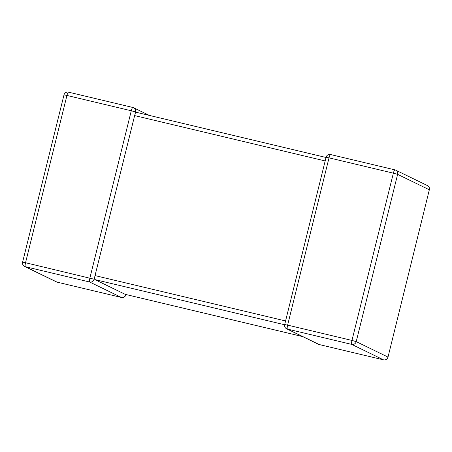 <?xml version="1.0" encoding="UTF-8"?>
<svg xmlns="http://www.w3.org/2000/svg" width="452" height="452" viewBox="0 0 452 452"><rect width="100%" height="100%" fill="white"/><g stroke="black" fill="none" stroke-linecap="round" stroke-linejoin="round"><path stroke-width="0.68" d="M302.608 336.576L125.204 294.342L94.83 279.568L94.57 277.827L94.389 278.556M325.169 160.946L134.639 115.593L94.14 279.229A3.746 3.667 115.9 0 1 89.677 282.014L25.335 266.697L57.054 282.127L121.39 297.444A3.746 3.667 -64.1 0 0 125.859 294.664L125.865 294.501M149.392 115.424L133.606 107.745A3.746 3.667 -64.1 0 1 135.538 111.96L135.317 113.085L136.227 112.294L326.028 157.482M134.639 115.593L135.425 112.734M326.028 157.477L136.227 112.294M383.505 359.848A3.746 3.746 0 0 0 388.002 357.103L429.332 189.783L397.619 174.353L356.221 341.622L387.94 357.057A3.746 3.667 115.9 0 1 383.471 359.837A3.746 0.746 103.4 0 0 383.505 359.848L319.163 344.531A3.746 0.746 103.4 0 1 319.135 344.52L383.471 359.837L351.758 344.401L287.415 329.084A3.746 0.746 103.4 0 1 287.625 325.118L351.967 340.435L393.364 173.167L329.022 157.85L287.625 325.118L284.681 324.559A3.746 3.746 0 0 0 286.675 328.824A3.746 3.667 -64.1 0 0 287.415 329.084L319.135 344.52A3.746 3.667 115.9 0 1 318.394 344.254A3.746 3.746 0 0 0 319.163 344.531A3.746 0.746 103.4 0 0 319.197 344.537M24.594 266.431A3.746 3.667 -64.1 0 0 25.335 266.697A3.746 0.746 103.4 0 1 25.544 262.731L22.6 262.166A3.746 3.746 0 0 0 24.594 266.431L56.314 281.862A3.746 3.667 115.9 0 0 57.054 282.127A3.746 0.746 103.4 0 0 57.082 282.138L121.424 297.456A3.746 0.746 103.4 0 1 121.39 297.444L89.677 282.014A3.746 0.746 103.4 0 1 89.886 278.048L131.283 110.774L66.941 95.457L25.544 262.731L94.14 279.229M95.039 275.601L285.574 320.96M135.538 111.96L131.283 110.774A3.746 0.746 103.4 0 1 132.837 107.469A3.746 3.746 0 0 1 133.606 107.745A3.746 3.667 -64.1 0 0 132.865 107.48A3.746 0.746 103.4 0 0 132.837 107.469L68.495 92.151A3.746 0.746 103.4 0 1 68.529 92.163L132.803 107.463M388.002 357.103L429.332 189.783A3.746 3.667 -64.1 0 0 427.406 185.569L395.686 170.138A3.746 3.667 115.9 0 0 394.946 169.873A3.746 0.746 103.4 0 0 394.918 169.862L330.576 154.544A3.746 0.746 103.4 0 1 330.61 154.556L394.884 169.856M125.17 294.331L302.591 336.565M284.636 324.751L94.83 279.568M68.495 92.151A3.746 0.746 103.4 0 0 66.941 95.457L63.998 94.897A3.746 3.746 0 0 1 68.495 92.151M56.314 281.862A3.746 3.746 0 0 0 57.082 282.138A3.746 0.746 103.4 0 0 57.116 282.144M351.758 344.401A3.746 3.667 -64.1 0 0 356.221 341.622L351.967 340.435A3.746 0.746 103.4 0 0 351.758 344.401M326.078 157.285L329.022 157.85A3.746 0.746 103.4 0 1 330.576 154.544A3.746 3.746 0 0 0 326.078 157.285L284.681 324.559M393.364 173.167L397.619 174.353A3.746 3.667 115.9 0 0 395.686 170.138A3.746 3.746 0 0 0 394.918 169.862A3.746 0.746 103.4 0 0 393.364 173.167M286.675 328.824L318.394 344.254M22.6 262.166L63.998 94.897M121.424 297.456A3.746 3.746 0 0 0 125.922 294.715M429.4 189.834A3.746 3.746 0 0 0 427.406 185.569"/></g></svg>
